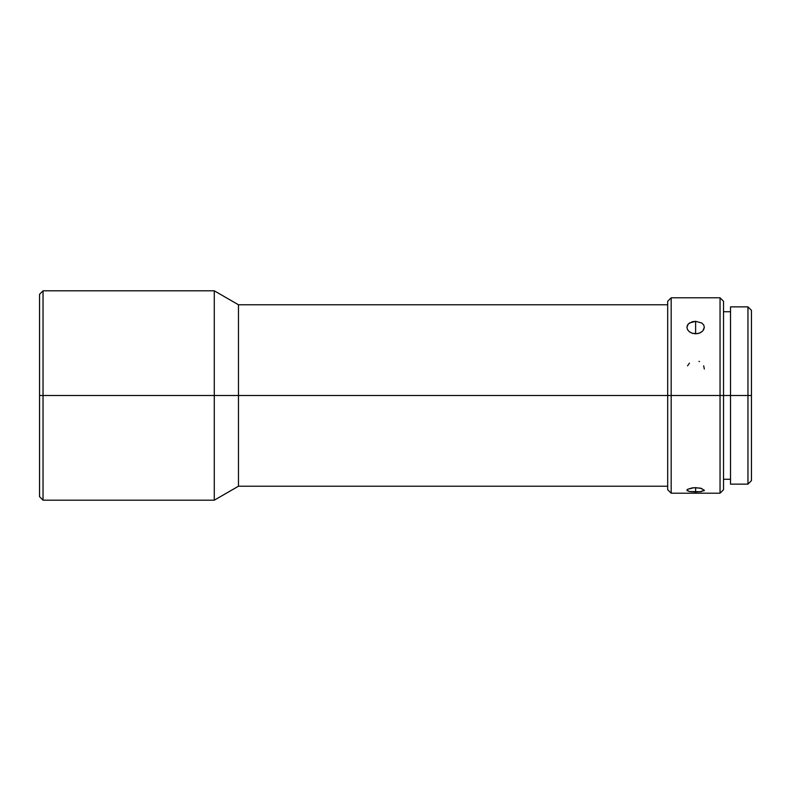 <?xml version="1.0" encoding="UTF-8"?>
<svg xmlns="http://www.w3.org/2000/svg" width="791" height="791" viewBox="0 0 791 791"><rect width="100%" height="100%" fill="white"/><g stroke="black" fill="none" stroke-linecap="round" stroke-linejoin="round"><path stroke-width="1.19" d="M43.04 395.5L43.04 290.811L43.04 395.5L214.282 395.5L214.282 290.811L214.282 395.5L238.467 395.5L238.467 304.772L238.467 395.5L671.183 395.5L671.183 297.792L671.183 395.5L723.528 395.5L723.528 301.282L723.528 395.5L751.45 395.5L751.45 310.349L751.45 480.651L751.45 395.5L747.96 395.5L747.96 306.859L747.96 395.5L730.508 395.5L730.508 484.141L730.508 306.859L730.508 395.5L723.528 395.5L723.528 489.718L723.528 395.5L720.047 395.5L720.047 297.792L720.047 395.5L671.183 395.5L671.183 493.208L671.183 395.5L667.693 395.5L667.693 301.282L667.693 395.5L238.467 395.5L238.467 486.228L238.467 395.5L214.282 395.5L214.282 500.189L214.282 395.5L43.04 395.5L43.04 500.189L43.04 395.5L39.55 395.5L43.04 395.5M39.55 294.301L39.55 395.5L39.55 294.301L43.04 290.811L214.282 290.811L238.467 304.772L667.693 304.772M687.626 329.827L686.895 327.276L688.358 323.895L692.273 321.739L695.615 321.304L695.615 333.802L692.263 333.278L689.228 331.666M689.445 322.995L695.615 321.304L701.785 323.005L703.674 324.933L704.336 327.286L702.863 330.836L700.46 332.665L697.316 333.673L692.263 333.278L689.445 331.834L687.557 329.709L686.895 327.276L687.557 324.923M692.273 487.879L695.615 487.661L695.615 491.962L689.445 491.527L686.895 490.193L687.557 489.313L693.915 487.721L700.46 488.146L704.336 490.193L700.46 491.725L689.445 491.527L687.053 490.598L687.557 489.313L692.273 487.879M686.895 490.193L687.557 489.313M689.445 363.138L687.557 365.828M730.508 484.141L747.96 484.141L747.96 395.5L747.96 484.141L751.45 480.651M667.693 489.718L667.693 395.5L667.693 489.718L671.183 493.208L720.047 493.208L720.047 395.5L720.047 493.208L723.528 489.718M704.168 490.598L703.674 490.964M39.55 496.699L39.55 395.5L39.55 496.699L43.04 500.189L214.282 500.189L238.467 486.228L667.693 486.228M699.511 361.596L698.957 361.358M704.336 369.021L703.674 365.828M701.785 491.527L695.615 491.962L695.615 487.661L701.785 488.482M701.983 331.676L698.957 333.288L695.615 333.802L695.615 321.304L701.785 323.005M703.674 324.933L704.336 327.286L703.595 329.847M730.508 306.859L747.96 306.859L751.45 310.349M723.528 301.282L720.047 297.792L671.183 297.792L667.693 301.282M723.528 311.743L730.508 311.743M723.528 479.257L730.508 479.257"/></g></svg>
